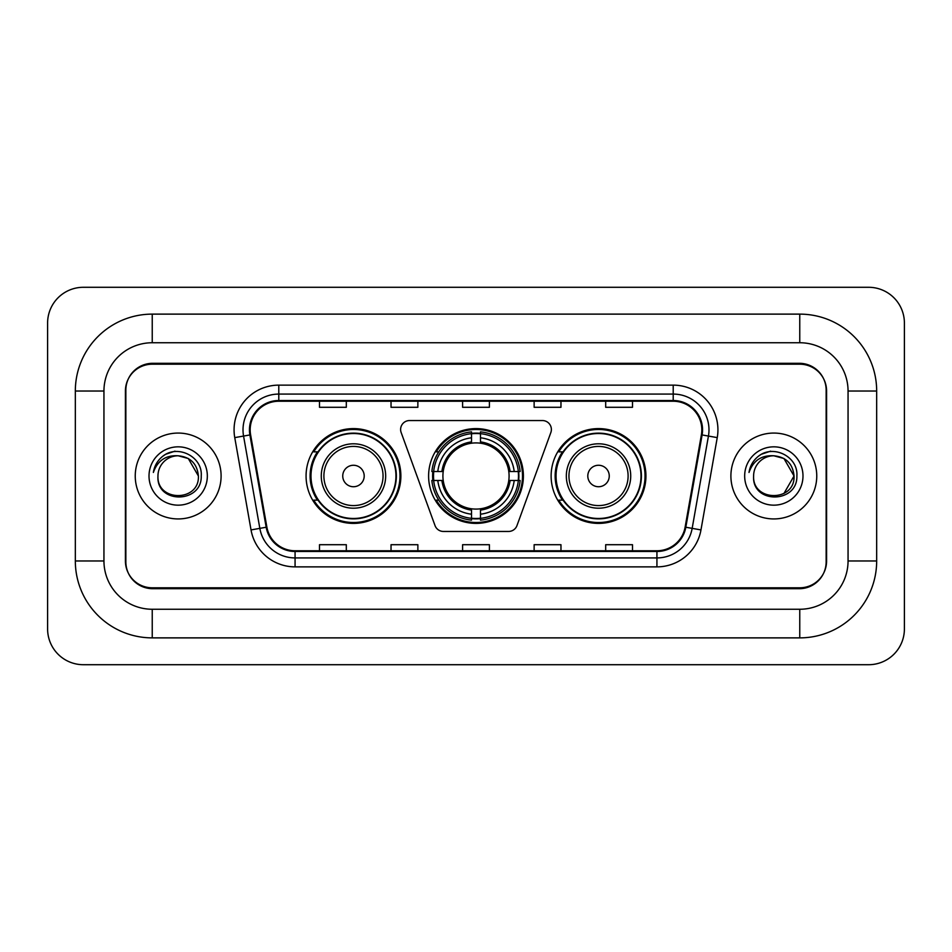 <?xml version="1.0" encoding="UTF-8"?>
<svg xmlns="http://www.w3.org/2000/svg" width="952" height="952" viewBox="0 0 952 952"><rect width="100%" height="100%" fill="white"/><g stroke="black" fill="none" stroke-linecap="round" stroke-linejoin="round"><path stroke-width="1.43" d="M400.613 429.495A8.949 8.949 0 0 0 401.161 432.553L435.016 525.563A8.949 8.949 0 0 0 443.418 531.454L508.582 531.454A8.949 8.949 0 0 0 516.984 525.563L550.839 432.553A8.949 8.949 0 0 0 542.438 420.546L409.562 420.546A8.949 8.949 0 0 0 400.613 429.495M551.125 476A47.398 47.398 0 0 0 598.522 523.398A47.398 47.398 0 0 0 645.932 476A47.398 47.398 0 0 0 598.522 428.602A47.398 47.398 0 0 0 551.125 476M428.602 476A47.398 47.398 0 0 0 476 523.398A47.398 47.398 0 0 0 523.398 476A47.398 47.398 0 0 0 476 428.602A47.398 47.398 0 0 0 428.602 476M306.068 476A47.398 47.398 0 0 0 353.478 523.398A47.398 47.398 0 0 0 400.875 476A47.398 47.398 0 0 0 353.478 428.602A47.398 47.398 0 0 0 306.068 476M317.444 500.145A43.376 43.376 0 0 1 317.444 451.855M432.851 480.474A43.376 43.376 0 0 1 432.851 471.526M562.489 500.145A43.376 43.376 0 0 1 562.489 451.855M799.763 314.124A76.91 76.91 0 0 1 876.673 391.034A76.91 76.91 0 0 0 799.763 314.124L152.237 314.124A76.91 76.91 0 0 0 75.327 391.034A76.91 76.91 0 0 1 152.237 314.124L152.237 342.744L799.763 342.744L152.237 342.744A48.29 48.29 0 0 0 103.946 391.034L103.946 560.966A48.29 48.29 0 0 0 152.237 609.256L799.763 609.256L152.237 609.256L152.237 637.876L799.763 637.876A76.91 76.91 0 0 0 876.673 560.966L876.673 391.034L848.053 391.034A48.29 48.29 0 0 0 799.763 342.744L799.763 314.124M799.763 364.2L152.237 364.2A26.834 26.834 0 0 0 125.414 391.034L125.414 560.966A26.834 26.834 0 0 0 152.237 587.8L799.763 587.8A26.834 26.834 0 0 0 826.586 560.966L826.586 391.034A26.834 26.834 0 0 0 799.763 364.2M876.673 560.966L848.053 560.966L848.053 391.034L848.053 560.966A48.29 48.29 0 0 1 799.763 609.256L799.763 637.876M904.4 323.061A35.771 35.771 0 0 0 868.629 287.29L83.371 287.29A35.771 35.771 0 0 0 47.6 323.061L47.6 628.939A35.771 35.771 0 0 0 83.371 664.71L868.629 664.71A35.771 35.771 0 0 0 904.4 628.939L904.4 323.061M75.327 560.966L103.946 560.966L103.946 391.034L75.327 391.034L75.327 560.966A76.91 76.91 0 0 0 152.237 637.876M125.854 390.142L125.854 561.858A26.834 26.834 0 0 0 152.689 588.693L799.311 588.693A26.834 26.834 0 0 0 826.146 561.858L826.146 390.142A26.834 26.834 0 0 0 799.311 363.307L152.689 363.307A26.834 26.834 0 0 0 125.854 390.142L125.854 561.858M135.244 476A42.935 42.935 0 0 0 178.179 518.935A42.935 42.935 0 0 0 221.102 476A42.935 42.935 0 0 0 178.179 433.065A42.935 42.935 0 0 0 135.244 476A42.935 42.935 0 0 0 178.179 518.935A42.935 42.935 0 0 0 221.102 476A42.935 42.935 0 0 0 178.179 433.065A42.935 42.935 0 0 0 135.244 476M730.898 476A42.935 42.935 0 0 0 773.821 518.935A42.935 42.935 0 0 0 816.756 476A42.935 42.935 0 0 0 773.821 433.065A42.935 42.935 0 0 0 730.898 476A42.935 42.935 0 0 0 773.821 518.935A42.935 42.935 0 0 0 816.756 476A42.935 42.935 0 0 0 773.821 433.065A42.935 42.935 0 0 0 730.898 476M250.174 429.852A28.619 28.619 0 0 1 278.793 401.232L673.207 401.232A28.619 28.619 0 0 1 701.386 434.826L685.119 527.122A28.619 28.619 0 0 1 656.928 550.768L295.072 550.768A28.619 28.619 0 0 1 266.881 527.122L250.614 434.826A28.619 28.619 0 0 1 250.174 429.852M249.46 429.852A29.333 29.333 0 0 0 249.9 434.945L266.179 527.241A29.333 29.333 0 0 0 295.072 551.482L656.928 551.482A29.333 29.333 0 0 0 685.821 527.241L702.1 434.945A29.333 29.333 0 0 0 673.207 400.518L278.793 400.518A29.333 29.333 0 0 0 249.46 429.852M234.751 437.611A44.72 44.72 0 0 1 278.793 385.132L673.207 385.132A44.72 44.72 0 0 1 717.249 437.611L700.969 529.919A44.72 44.72 0 0 1 656.928 566.868L295.072 566.868A44.72 44.72 0 0 1 251.03 529.919L234.751 437.611L243.557 436.064A35.771 35.771 0 0 1 278.793 394.08L673.207 394.08A35.771 35.771 0 0 1 708.443 436.064L692.163 528.36A35.771 35.771 0 0 1 656.928 557.92L295.072 557.92A35.771 35.771 0 0 1 259.837 528.36L243.557 436.064A35.771 35.771 0 0 1 243.022 429.852M826.146 561.858L826.146 390.142M462.589 401.232L462.589 407.289L489.411 407.289L489.411 401.232M391.034 401.232L391.034 407.289L417.868 407.289L417.868 401.232M319.491 401.232L319.491 407.289L346.314 407.289L346.314 401.232M534.131 401.232L534.131 407.289L560.966 407.289L560.966 401.232M605.686 401.232L605.686 407.289L632.509 407.289L632.509 401.232M489.411 550.768L489.411 544.711L462.589 544.711L462.589 550.768M417.868 550.768L417.868 544.711L391.034 544.711L391.034 550.768M346.314 550.768L346.314 544.711L319.491 544.711L319.491 550.768M560.966 550.768L560.966 544.711L534.131 544.711L534.131 550.768M632.509 550.768L632.509 544.711L605.686 544.711L605.686 550.768M198.397 476C199.634 502.085 156.723 502.085 157.961 476C156.08 504.262 202.133 503.608 201.229 476C202.8 456.662 177.679 444.132 162.804 456.21C157.544 460.411 154.403 465.837 153.367 472.454C157.532 460.601 165.803 455.044 178.179 455.782L188.282 458.495L198.397 476C199.634 502.085 156.723 502.085 157.961 476C156.723 502.085 199.634 502.085 198.397 476C199.634 502.085 156.723 502.085 157.961 476A20.218 20.218 0 0 1 178.179 455.782L188.282 458.495L198.397 476L188.282 458.495L178.179 455.782C190.459 456.984 197.195 463.719 198.397 476M149.012 476A29.167 29.167 0 0 0 178.179 505.167A29.167 29.167 0 0 0 207.334 476A29.167 29.167 0 0 0 178.179 446.833A29.167 29.167 0 0 0 149.012 476M162.804 456.21L165.648 454.294L174.989 451.141M480.474 518.34L480.474 520.137A44.363 44.363 0 0 0 520.137 480.474L518.34 480.474A42.566 42.566 0 0 1 480.474 518.34L480.474 514.199A38.461 38.461 0 0 0 514.199 480.474L508.784 480.474A33.094 33.094 0 0 0 480.474 443.215L480.474 433.66A42.566 42.566 0 0 1 518.34 471.526L520.137 471.526A44.363 44.363 0 0 0 480.474 431.863L480.474 433.66M433.66 480.474L431.863 480.474A44.363 44.363 0 0 0 471.526 520.137L471.526 518.34A42.566 42.566 0 0 1 433.66 480.474L437.801 480.474A38.461 38.461 0 0 0 471.526 514.199L471.526 508.784A33.094 33.094 0 0 0 508.784 480.474L510.105 480.474A34.403 34.403 0 0 1 480.474 510.105L480.474 514.199M471.526 433.66L471.526 431.863A44.363 44.363 0 0 0 431.863 471.526L433.66 471.526A42.566 42.566 0 0 1 471.526 433.66L471.526 437.801A38.461 38.461 0 0 0 437.801 471.526L443.215 471.526A33.094 33.094 0 0 0 471.526 508.784L471.526 510.105A34.403 34.403 0 0 1 441.895 480.474L437.801 480.474M433.755 480.474A42.483 42.483 0 0 1 433.755 471.526M480.474 433.755A42.483 42.483 0 0 0 471.526 433.755M518.245 471.526A42.483 42.483 0 0 1 518.245 480.474M518.34 471.526L514.199 471.526A38.461 38.461 0 0 0 480.474 437.801M514.199 480.474L518.34 480.474M471.526 514.199L471.526 518.34M508.784 471.526L514.199 471.526M480.474 508.844L480.474 510.105M471.526 508.784A33.094 33.094 0 0 1 443.215 480.474L441.895 480.474M480.474 518.245A42.483 42.483 0 0 1 471.526 518.245M437.801 471.526L433.66 471.526M471.526 443.156L471.526 437.801M480.474 443.215A33.094 33.094 0 0 0 443.215 471.526L441.895 471.526A34.403 34.403 0 0 1 471.526 441.895M480.474 443.156L480.474 441.895A34.403 34.403 0 0 1 510.105 471.526M438.789 451.855L436.254 451.855A46.505 46.505 0 0 1 522.505 476A46.505 46.505 0 0 1 436.254 500.145L438.789 500.145M364.2 476A10.734 10.734 0 0 0 353.478 465.266A10.734 10.734 0 0 0 342.744 476A10.734 10.734 0 0 0 353.478 486.734A10.734 10.734 0 0 0 364.2 476M385.667 476A32.201 32.201 0 0 0 353.478 443.799A32.201 32.201 0 0 0 321.276 476A32.201 32.201 0 0 0 353.478 508.201A32.201 32.201 0 0 0 385.667 476A32.201 32.201 0 0 1 353.478 508.201A32.201 32.201 0 0 1 321.276 476M395.949 476A42.483 42.483 0 0 0 353.478 433.517A42.483 42.483 0 0 0 310.995 476A42.483 42.483 0 0 0 353.478 518.483A42.483 42.483 0 0 0 395.949 476M399.983 476A46.505 46.505 0 0 1 313.732 500.145L318.039 500.145A42.888 42.888 0 0 0 396.353 476.107A42.888 42.888 0 0 0 318.039 451.855L313.732 451.855A46.505 46.505 0 0 1 399.983 476M609.256 476A10.734 10.734 0 0 0 598.522 465.266A10.734 10.734 0 0 0 587.8 476A10.734 10.734 0 0 0 598.522 486.734A10.734 10.734 0 0 0 609.256 476M630.724 476A32.201 32.201 0 0 0 598.522 443.799A32.201 32.201 0 0 0 566.333 476A32.201 32.201 0 0 0 598.522 508.201A32.201 32.201 0 0 0 630.724 476A32.201 32.201 0 0 1 598.522 508.201A32.201 32.201 0 0 1 566.333 476M641.005 476A42.483 42.483 0 0 0 598.522 433.517A42.483 42.483 0 0 0 556.051 476A42.483 42.483 0 0 0 598.522 518.483A42.483 42.483 0 0 0 641.005 476M645.039 476A46.505 46.505 0 0 1 558.776 500.145L563.096 500.145A42.888 42.888 0 0 0 641.41 476.107A42.888 42.888 0 0 0 563.096 451.855L558.776 451.855A46.505 46.505 0 0 1 645.039 476M773.821 455.782C786.102 456.984 792.837 463.719 794.039 476L783.936 493.505L794.039 476C795.277 502.085 752.366 502.085 753.603 476C751.723 504.262 797.788 503.608 796.872 476C798.442 456.662 773.322 444.132 758.458 456.21C753.199 460.411 750.045 465.837 749.01 472.454C753.175 460.601 761.445 455.044 773.821 455.782L783.936 458.495L794.039 476C795.277 502.085 752.366 502.085 753.603 476C752.366 502.085 795.277 502.085 794.039 476L783.936 458.495L773.821 455.782L783.936 458.495L794.039 476L783.936 458.495L773.821 455.782A20.218 20.218 0 0 0 753.603 476M744.666 476A29.167 29.167 0 0 0 773.821 505.167A29.167 29.167 0 0 0 802.988 476A29.167 29.167 0 0 0 773.821 446.833A29.167 29.167 0 0 0 744.666 476M758.447 456.21L761.291 454.294L770.632 451.141M673.207 385.132L673.207 400.518M243.557 436.064L249.9 434.945M295.072 566.868L295.072 551.482M656.928 551.482L656.928 566.868M685.821 527.241L700.969 529.919M251.03 529.919L266.179 527.241M702.1 434.945L717.249 437.611M278.793 385.132L278.793 400.518M480.474 508.784A33.094 33.094 0 0 0 508.784 480.474M518.65 480.474A42.888 42.888 0 0 0 518.65 471.526M480.474 433.35A42.888 42.888 0 0 0 471.526 433.35M471.526 518.65A42.888 42.888 0 0 0 480.474 518.65M383.049 476A29.583 29.583 0 0 0 353.478 446.417A29.583 29.583 0 0 0 323.894 476A29.583 29.583 0 0 0 353.478 505.583A29.583 29.583 0 0 0 383.049 476M628.106 476A29.583 29.583 0 0 0 598.522 446.417A29.583 29.583 0 0 0 568.951 476A29.583 29.583 0 0 0 598.522 505.583A29.583 29.583 0 0 0 628.106 476"/></g></svg>
